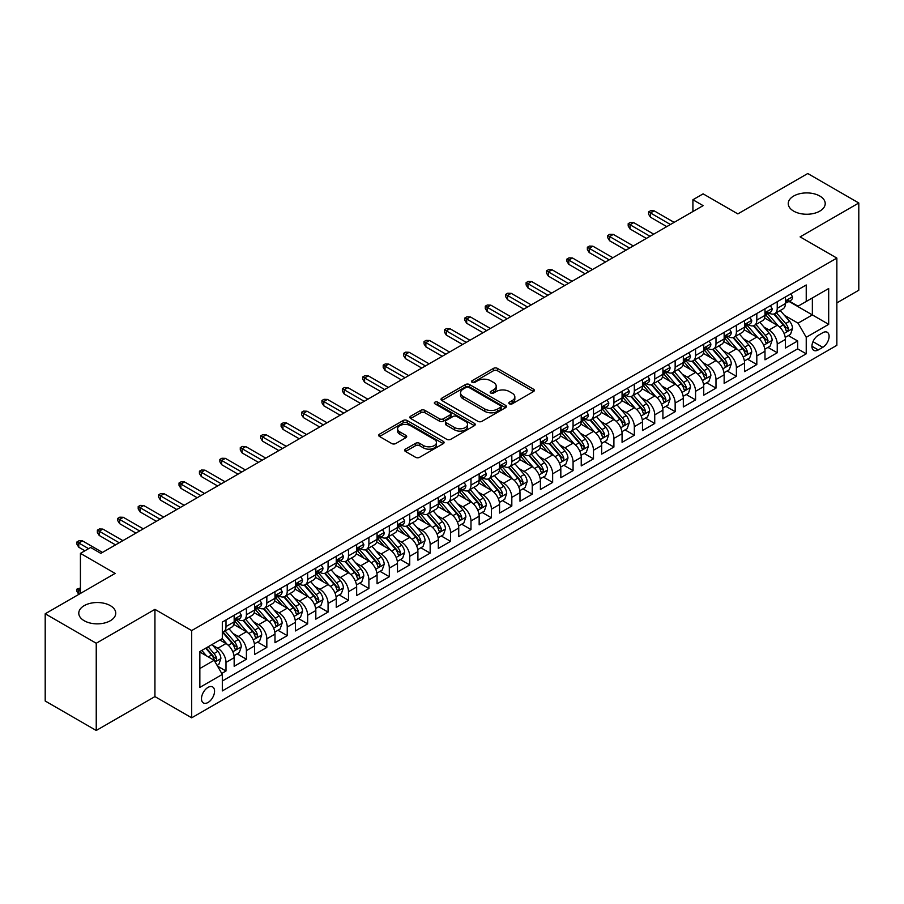<?xml version="1.0" encoding="UTF-8"?>
<svg xmlns="http://www.w3.org/2000/svg" width="904" height="904" viewBox="0 0 904 904"><rect width="100%" height="100%" fill="white"/><g stroke="black" fill="none" stroke-linecap="round" stroke-linejoin="round"><path stroke-width="1.36" d="M509.427 403.828A1.989 1.141 0 0 0 512.229 403.828L533.529 391.534A2.836 1.638 0 0 0 534.354 390.37A2.836 1.638 0 0 0 533.529 389.217L497.449 368.391A2.836 1.638 0 0 0 493.448 368.391L472.148 380.686A1.989 1.141 0 0 0 471.572 381.488A1.989 1.141 0 0 0 472.148 382.302A1.989 1.141 0 0 0 474.962 382.302L477.719 380.708A9.074 5.232 0 0 1 490.544 380.708L493.55 382.448A9.074 5.232 0 0 1 496.206 386.155A9.074 5.232 0 0 1 493.55 389.85L490.793 391.443A1.989 1.141 0 0 0 490.205 392.257A1.989 1.141 0 0 0 490.793 393.059A1.989 1.141 0 0 0 493.595 393.059L496.352 391.477A9.074 5.232 0 0 1 509.178 391.477L512.184 393.206A9.074 5.232 0 0 1 514.839 396.912A9.074 5.232 0 0 1 512.184 400.608L509.427 402.201A1.989 1.141 0 0 0 508.85 403.014A1.989 1.141 0 0 0 509.427 403.828L509.427 402.201M110.333 605.646A18.476 10.667 0 0 0 90.185 603.341A18.476 10.667 0 0 0 78.784 613.194A18.476 10.667 0 0 0 84.196 620.732A18.476 10.667 0 0 0 104.333 623.048A18.476 10.667 0 0 0 115.746 613.194A18.476 10.667 0 0 0 110.333 605.646M819.804 196.032A18.476 10.667 0 0 0 799.667 193.727A18.476 10.667 0 0 0 788.254 203.581A18.476 10.667 0 0 0 793.667 211.129A18.476 10.667 0 0 0 813.815 213.434A18.476 10.667 0 0 0 825.216 203.581A18.476 10.667 0 0 0 819.804 196.032M208.022 702.487A9.243 5.334 120 0 0 214.056 694.34A9.243 5.334 120 0 0 212.643 686.938A9.243 5.334 120 0 0 208.022 687.39A9.243 5.334 120 0 0 201.987 695.538A9.243 5.334 120 0 0 203.4 702.939A9.243 5.334 120 0 0 208.022 702.487M405.467 449.152A2.836 1.638 0 0 0 404.642 450.305A2.836 1.638 0 0 0 405.467 451.458L415.591 457.311A2.836 1.638 0 0 0 419.603 457.311L443.242 443.649A2.836 1.638 0 0 0 444.079 442.497A2.836 1.638 0 0 0 443.242 441.344L407.173 420.518A2.836 1.638 0 0 0 403.161 420.518L379.522 434.169A2.836 1.638 0 0 0 378.686 435.321A2.836 1.638 0 0 0 379.522 436.485L391.737 443.536A2.836 1.638 0 0 0 395.749 443.536L405.873 437.694A2.836 1.638 0 0 0 406.698 436.542A2.836 1.638 0 0 0 405.873 435.378L399.805 431.886A7.582 4.373 0 0 1 397.59 428.79A7.582 4.373 0 0 1 402.269 424.744A7.582 4.373 0 0 1 410.529 425.694L434.282 439.4A7.582 4.373 0 0 1 436.496 442.497A7.582 4.373 0 0 1 431.818 446.542A7.582 4.373 0 0 1 423.558 445.593L419.603 443.31A2.836 1.638 0 0 0 415.591 443.31L405.467 449.152L405.467 451.458M836.855 302.885L858.8 290.218L858.8 202.993L807.758 173.523L737.833 213.898L703.12 193.851L692.916 199.75L703.12 205.637L100.83 553.372L90.626 547.474L80.422 553.372L80.422 593.453M96.242 643.252L96.242 730.477L154.934 696.588L154.934 609.364L96.242 643.252L45.2 613.782L115.124 573.407L80.422 553.372M154.934 609.364L191.693 630.574L836.855 258.092L836.855 345.328L191.693 717.81L191.693 630.574M858.8 202.993L800.108 236.882L836.855 258.092M477.911 421.32A2.836 1.638 0 0 0 481.922 421.32L505.573 407.67A2.836 1.638 0 0 0 506.398 406.517A2.836 1.638 0 0 0 505.573 405.354L469.492 384.528A2.836 1.638 0 0 0 465.492 384.528L441.841 398.178A2.836 1.638 0 0 0 441.016 399.342A2.836 1.638 0 0 0 441.841 400.495L477.911 421.32M435.717 404.257A1.989 1.141 0 0 1 437.739 404.529L437.739 402.178L474.408 423.343A2.836 1.638 0 0 1 475.233 424.507A2.836 1.638 0 0 1 474.408 425.66L450.757 439.31A2.836 1.638 0 0 1 446.757 439.31L410.676 418.484L420.801 412.687L420.801 410.337L410.676 416.179A2.836 1.638 0 0 0 409.851 417.332A2.836 1.638 0 0 0 410.676 418.484L410.676 416.179M420.801 412.687A2.836 1.638 0 0 1 424.812 412.687L424.812 410.337A2.836 1.638 0 0 0 420.801 410.337M424.812 410.337L439.434 418.778A2.836 1.638 0 0 0 443.446 418.778L450.158 414.902A2.836 1.638 0 0 0 450.994 413.749A2.836 1.638 0 0 0 450.158 412.586L434.926 403.794A1.989 1.141 0 0 1 434.349 402.981A1.989 1.141 0 0 1 435.57 401.93A1.989 1.141 0 0 1 437.739 402.178M96.242 730.477L45.2 701.007L45.2 613.782M221.751 673.457L225.989 671.005L217.514 666.124M212.7 645.298L217.819 648.258A11.549 6.667 60 0 1 225.989 662.406L234.159 657.694L234.159 666.293L246.408 659.219L237.119 653.863M233.108 633.512L238.238 636.472A11.549 6.667 60 0 1 246.408 650.62L254.566 645.908L254.566 654.507L266.827 647.433L257.527 642.077M253.527 621.726L258.657 624.687A11.549 6.667 60 0 1 266.827 638.834L274.985 634.111L274.985 642.721L287.235 635.648L277.946 630.28M273.946 609.94L279.076 612.901A11.549 6.667 60 0 1 287.235 627.048L295.405 622.325L295.405 630.935L307.654 623.862L298.365 618.494M294.365 598.154L299.484 601.115A11.549 6.667 60 0 1 307.654 615.251L315.824 610.539L315.824 619.15L328.073 612.076L318.784 606.708M314.784 586.368L319.903 589.329A11.549 6.667 60 0 1 328.073 603.465L336.243 598.753L336.243 607.364L348.492 600.29L339.203 594.922M335.192 574.571L340.322 577.532A11.549 6.667 60 0 1 348.492 591.679L356.651 586.967L356.651 595.566L368.9 588.504L359.611 583.136M355.611 562.785L360.741 565.746A11.549 6.667 60 0 1 368.9 579.893L377.07 575.181L377.07 583.781L389.319 576.707L380.03 571.351M376.03 550.999L381.149 553.96A11.549 6.667 60 0 1 389.319 568.107L397.489 563.395L397.489 571.995L409.738 564.921L400.449 559.565M396.449 539.213L401.568 542.174A11.549 6.667 60 0 1 409.738 556.322L417.908 551.598L417.908 560.209L430.157 553.135L420.868 547.767M416.857 527.427L421.987 530.388A11.549 6.667 60 0 1 430.157 544.536L438.316 539.812L438.316 548.423L450.576 541.349L441.276 535.982M437.276 515.642L442.406 518.602A11.549 6.667 60 0 1 450.576 532.738L458.735 528.026L458.735 536.637L470.984 529.563L461.695 524.196M457.695 503.856L462.825 506.816A11.549 6.667 60 0 1 470.984 520.953L479.154 516.24L479.154 524.851L491.403 517.777L482.114 512.41M478.114 492.07L483.233 495.019A11.549 6.667 60 0 1 491.403 509.167L499.573 504.455L499.573 513.054L511.822 505.991L502.534 500.624M498.533 480.273L503.652 483.233A11.549 6.667 60 0 1 511.822 497.381L519.992 492.669L519.992 501.268L532.241 494.194L522.953 488.838M518.941 468.487L524.071 471.447A11.549 6.667 60 0 1 532.241 485.595L540.4 480.883L540.4 489.482L552.649 482.408L543.361 477.052M539.36 456.701L544.49 459.661A11.549 6.667 60 0 1 552.649 473.809L560.819 469.097L560.819 477.696L573.068 470.622L563.78 465.266M559.779 444.915L564.898 447.875A11.549 6.667 60 0 1 573.068 462.023L581.238 457.3L581.238 465.91L593.487 458.836L584.199 453.469M580.198 433.129L585.317 436.09A11.549 6.667 60 0 1 593.487 450.237L601.657 445.514L601.657 454.124L613.906 447.051L604.618 441.683M600.606 421.343L605.736 424.304A11.549 6.667 60 0 1 613.906 438.44L622.065 433.728L622.065 442.338L634.325 435.265L625.026 429.897M621.025 409.557L626.156 412.518A11.549 6.667 60 0 1 634.325 426.654L642.484 421.942L642.484 430.553L654.733 423.479L645.445 418.111M641.444 397.76L646.575 400.721A11.549 6.667 60 0 1 654.733 414.868L662.903 410.156L662.903 418.755L675.152 411.693L665.864 406.325M661.864 385.974L666.982 388.935A11.549 6.667 60 0 1 675.152 403.082L683.322 398.37L683.322 406.969L695.571 399.896L686.283 394.539M682.271 374.188L687.402 377.149A11.549 6.667 60 0 1 695.571 391.296L703.741 386.584L703.741 395.184L715.991 388.11L706.702 382.754M702.69 362.402L707.821 365.363A11.549 6.667 60 0 1 715.991 379.51L724.149 374.798L724.149 383.398L736.398 376.324L727.11 370.956M723.11 350.616L728.24 353.577A11.549 6.667 60 0 1 736.398 367.725L744.568 363.001L744.568 371.612L756.817 364.538L747.529 359.171M743.529 338.83L748.648 341.791A11.549 6.667 60 0 1 756.817 355.927L764.987 351.215L764.987 359.826L777.237 352.752L777.237 344.142A11.549 6.667 -120 0 0 769.067 330.005L763.948 327.045M767.948 347.385L777.237 352.752M234.159 657.694A11.549 6.667 -120 0 0 225.989 643.546L219.864 640.009M254.566 645.908A11.549 6.667 -120 0 0 246.408 631.76L233.774 624.472M274.985 634.111A11.549 6.667 -120 0 0 266.827 619.974L254.193 612.686M295.405 622.325A11.549 6.667 -120 0 0 287.235 608.189L274.613 600.889M315.824 610.539A11.549 6.667 -120 0 0 307.654 596.391L295.032 589.103M336.243 598.753A11.549 6.667 -120 0 0 328.073 584.606L315.451 577.317M356.651 586.967A11.549 6.667 -120 0 0 348.492 572.82L335.859 565.531M377.07 575.181A11.549 6.667 -120 0 0 368.9 561.034L356.278 553.745M397.489 563.395A11.549 6.667 -120 0 0 389.319 549.248L376.697 541.959M417.908 551.598A11.549 6.667 -120 0 0 409.738 537.462L397.116 530.173M438.316 539.812A11.549 6.667 -120 0 0 430.157 525.676L417.524 518.376M458.735 528.026A11.549 6.667 -120 0 0 450.576 513.879L437.943 506.59M479.154 516.24A11.549 6.667 -120 0 0 470.984 502.093L458.362 494.804M499.573 504.455A11.549 6.667 -120 0 0 491.403 490.307L478.781 483.018M519.992 492.669A11.549 6.667 -120 0 0 511.822 478.521L499.189 471.233M540.4 480.883A11.549 6.667 -120 0 0 532.241 466.735L519.608 459.447M560.819 469.097A11.549 6.667 -120 0 0 552.649 454.949L540.027 447.661M581.238 457.3A11.549 6.667 -120 0 0 573.068 443.163L560.446 435.875M601.657 445.514A11.549 6.667 -120 0 0 593.487 431.377L580.865 424.078M622.065 433.728A11.549 6.667 -120 0 0 613.906 419.58L601.273 412.292M642.484 421.942A11.549 6.667 -120 0 0 634.325 407.794L621.692 400.506M662.903 410.156A11.549 6.667 -120 0 0 654.733 396.008L642.111 388.72M683.322 398.37A11.549 6.667 -120 0 0 675.152 384.223L662.53 376.934M703.741 386.584A11.549 6.667 -120 0 0 695.571 372.437L682.938 365.148M724.149 374.798A11.549 6.667 -120 0 0 715.991 360.651L703.357 353.362M744.568 363.001A11.549 6.667 -120 0 0 736.398 348.865L723.776 341.576M764.987 351.215A11.549 6.667 -120 0 0 756.817 337.068L744.195 329.779M822.764 332.717L818.278 335.305A8.95 5.164 120 0 0 812.425 343.192A8.95 5.164 120 0 0 813.803 350.368A8.95 5.164 120 0 0 818.278 349.927L822.764 347.328A8.95 5.164 120 0 0 828.618 339.441A8.95 5.164 120 0 0 827.239 332.265A8.95 5.164 120 0 0 822.764 332.717M199.852 668.531L214.146 660.282L222.316 674.429L222.316 690.927L806.232 353.814L806.232 337.305L798.062 323.169L784.356 315.259M222.316 674.429L199.852 687.39L199.852 651.558L222.316 638.597L222.316 622.088L806.232 284.975L806.232 301.473L828.685 288.512L828.685 324.344L806.232 337.305M238.136 619.432L238.238 619.5A11.549 6.667 60 0 0 244.012 620.076L252.182 615.353A11.549 6.667 -120 0 0 254.566 610.064L254.566 603.465M258.544 607.646L258.657 607.714A11.549 6.667 60 0 0 264.431 608.279L272.601 603.567A11.549 6.667 -120 0 0 274.985 598.279L274.985 591.679M278.963 595.86L279.076 595.928A11.549 6.667 60 0 0 284.85 596.493L293.009 591.781A11.549 6.667 -120 0 0 295.405 586.493L295.405 579.893M299.382 584.074L299.484 584.142A11.549 6.667 60 0 0 305.258 584.707L313.428 579.995A11.549 6.667 -120 0 0 315.824 574.707L315.824 568.107M319.801 572.288L319.903 572.345A11.549 6.667 60 0 0 325.677 572.921L333.847 568.209A11.549 6.667 -120 0 0 336.243 562.921L336.243 556.322M340.209 560.503L340.322 560.559A11.549 6.667 60 0 0 346.096 561.135L354.266 556.423A11.549 6.667 -120 0 0 356.651 551.135L356.651 544.536M360.628 548.717L360.741 548.773A11.549 6.667 60 0 0 366.515 549.349L374.674 544.626A11.549 6.667 -120 0 0 377.07 539.349L377.07 532.738M381.047 536.931L381.149 536.987A11.549 6.667 60 0 0 386.935 537.564L395.093 532.84A11.549 6.667 -120 0 0 397.489 527.552L397.489 520.953M401.466 525.134L401.568 525.201A11.549 6.667 60 0 0 407.342 525.766L415.512 521.054A11.549 6.667 -120 0 0 417.908 515.766L417.908 509.167M421.885 513.348L421.987 513.415A11.549 6.667 60 0 0 427.761 513.981L435.931 509.268A11.549 6.667 -120 0 0 438.316 503.98L438.316 497.381M442.293 501.562L442.406 501.63A11.549 6.667 60 0 0 448.181 502.195L456.351 497.482A11.549 6.667 -120 0 0 458.735 492.194L458.735 485.595M462.712 489.776L462.825 489.832A11.549 6.667 60 0 0 468.6 490.409L476.758 485.697A11.549 6.667 -120 0 0 479.154 480.408L479.154 473.809M483.131 477.99L483.233 478.046A11.549 6.667 60 0 0 489.007 478.623L497.177 473.911A11.549 6.667 -120 0 0 499.573 468.622L499.573 462.023M503.551 466.204L503.652 466.261A11.549 6.667 60 0 0 509.427 466.837L517.596 462.125A11.549 6.667 -120 0 0 519.992 456.836L519.992 450.226M523.958 454.418L524.071 454.475A11.549 6.667 60 0 0 529.846 455.051L538.016 450.328A11.549 6.667 -120 0 0 540.4 445.05L540.4 438.44M544.377 442.621L544.49 442.689A11.549 6.667 60 0 0 550.265 443.265L558.423 438.542A11.549 6.667 -120 0 0 560.819 433.253L560.819 426.654M564.797 430.835L564.898 430.903A11.549 6.667 60 0 0 570.673 431.468L578.842 426.756A11.549 6.667 -120 0 0 581.238 421.467L581.238 414.868M585.216 419.049L585.317 419.117A11.549 6.667 60 0 0 591.092 419.682L599.262 414.97A11.549 6.667 -120 0 0 601.657 409.681L601.657 403.082M605.635 407.263L605.736 407.331A11.549 6.667 60 0 0 611.511 407.896L619.681 403.184A11.549 6.667 -120 0 0 622.065 397.896L622.065 391.296M626.043 395.477L626.156 395.534A11.549 6.667 60 0 0 631.93 396.11L640.1 391.398A11.549 6.667 -120 0 0 642.484 386.11L642.484 379.51M646.462 383.691L646.575 383.748A11.549 6.667 60 0 0 652.349 384.324L660.508 379.612A11.549 6.667 -120 0 0 662.903 374.324L662.903 367.725M666.881 371.906L666.982 371.962A11.549 6.667 60 0 0 672.757 372.538L680.927 367.815A11.549 6.667 -120 0 0 683.322 362.538L683.322 355.927M687.3 360.12L687.402 360.176A11.549 6.667 60 0 0 693.176 360.752L701.346 356.029A11.549 6.667 -120 0 0 703.741 350.741L703.741 344.142M707.708 348.322L707.821 348.39A11.549 6.667 60 0 0 713.595 348.955L721.765 344.243A11.549 6.667 -120 0 0 724.149 338.955L724.149 332.356M728.127 336.537L728.24 336.604A11.549 6.667 60 0 0 734.014 337.169L742.173 332.457A11.549 6.667 -120 0 0 744.568 327.169L744.568 320.57M748.546 324.751L748.648 324.818A11.549 6.667 60 0 0 754.422 325.383L762.592 320.671A11.549 6.667 -120 0 0 764.987 315.383L764.987 308.784M222.316 681.028L797.656 348.865L797.656 340.966L785.406 348.04L785.406 339.429A11.549 6.667 -120 0 0 777.237 325.282L764.614 317.993M768.965 312.965L769.067 313.021A11.549 6.667 -120 0 0 774.841 313.598A11.549 6.667 -120 0 0 777.237 308.309L777.237 301.71M774.841 313.598L783.011 308.885A11.549 6.667 -120 0 0 785.406 303.597L785.406 296.998M225.989 619.974L225.989 626.574A11.549 6.667 60 0 1 223.593 631.862A11.549 6.667 60 0 1 222.316 632.325M223.593 631.862L231.763 627.139A11.549 6.667 -120 0 0 234.159 621.862L234.159 615.251M246.408 608.177L246.408 614.788A11.549 6.667 60 0 1 244.012 620.076M266.827 596.391L266.827 603.002A11.549 6.667 60 0 1 264.431 608.279M287.235 584.606L287.235 591.205A11.549 6.667 60 0 1 284.85 596.493M307.654 572.82L307.654 579.419A11.549 6.667 60 0 1 305.258 584.707M328.073 561.034L328.073 567.633A11.549 6.667 60 0 1 325.677 572.921M348.492 549.248L348.492 555.847A11.549 6.667 60 0 1 346.096 561.135M368.9 537.462L368.9 544.061A11.549 6.667 60 0 1 366.515 549.349M389.319 525.676L389.319 532.275A11.549 6.667 60 0 1 386.935 537.564M409.738 513.879L409.738 520.489A11.549 6.667 60 0 1 407.342 525.766M430.157 502.093L430.157 508.692A11.549 6.667 60 0 1 427.761 513.981M450.576 490.307L450.576 496.906A11.549 6.667 60 0 1 448.181 502.195M470.984 478.521L470.984 485.12A11.549 6.667 60 0 1 468.6 490.409M491.403 466.735L491.403 473.334A11.549 6.667 60 0 1 489.007 478.623M511.822 454.949L511.822 461.548A11.549 6.667 60 0 1 509.427 466.837M532.241 443.163L532.241 449.763A11.549 6.667 60 0 1 529.846 455.051M552.649 431.366L552.649 437.977A11.549 6.667 60 0 1 550.265 443.265M573.068 419.58L573.068 426.191A11.549 6.667 60 0 1 570.673 431.468M593.487 407.794L593.487 414.394A11.549 6.667 60 0 1 591.092 419.682M613.906 396.008L613.906 402.608A11.549 6.667 60 0 1 611.511 407.896M634.325 384.223L634.325 390.822A11.549 6.667 60 0 1 631.93 396.11M654.733 372.437L654.733 379.036A11.549 6.667 60 0 1 652.349 384.324M675.152 360.651L675.152 367.25A11.549 6.667 60 0 1 672.757 372.538M695.571 348.865L695.571 355.464A11.549 6.667 60 0 1 693.176 360.752M715.991 337.068L715.991 343.678A11.549 6.667 60 0 1 713.595 348.955M736.398 325.282L736.398 331.881A11.549 6.667 60 0 1 734.014 337.169M756.817 313.496L756.817 320.095A11.549 6.667 60 0 1 754.422 325.383M756.817 355.927L756.817 364.538M736.398 367.725L736.398 376.324M715.991 379.51L715.991 388.11M695.571 391.296L695.571 399.896M675.152 403.082L675.152 411.693M654.733 414.868L654.733 423.479M634.325 426.654L634.325 435.265M613.906 438.44L613.906 447.051M593.487 450.237L593.487 458.836M573.068 462.023L573.068 470.622M552.649 473.809L552.649 482.408M532.241 485.595L532.241 494.194M511.822 497.381L511.822 505.991M491.403 509.167L491.403 517.777M470.984 520.953L470.984 529.563M450.576 532.738L450.576 541.349M430.157 544.536L430.157 553.135M409.738 556.322L409.738 564.921M389.319 568.107L389.319 576.707M368.9 579.893L368.9 588.504M348.492 591.679L348.492 600.29M328.073 603.465L328.073 612.076M307.654 615.251L307.654 623.862M287.235 627.048L287.235 635.648M266.827 638.834L266.827 647.433M246.408 650.62L246.408 659.219M225.989 662.406L225.989 671.005M214.146 660.282L199.852 652.033M798.062 323.169L812.357 314.908L812.357 297.936L828.685 288.512M788.966 301.416L828.685 324.344M789.384 301.179L798.062 306.185L806.232 301.473M154.934 696.588L191.693 717.81M692.916 199.75L692.916 211.536M788.367 335.599L797.656 340.966M797.656 348.865L806.232 353.814M510.218 404.099L512.184 402.969A9.074 5.232 0 0 0 514.839 399.263L514.839 396.912M496.206 386.155L496.206 388.505A9.074 5.232 0 0 1 493.55 392.212L491.584 393.342M533.484 391.556L497.449 370.742A2.836 1.638 0 0 0 493.448 370.742L472.95 382.584M505.528 407.693L469.492 386.889A2.836 1.638 0 0 0 465.492 386.889L441.875 400.517M500.556 407.32A1.989 1.141 0 0 0 501.144 406.517A1.989 1.141 0 0 0 500.556 405.704L468.893 387.421A1.989 1.141 0 0 0 466.091 387.421L463.187 389.104A9.074 5.232 0 0 0 460.531 392.799A9.074 5.232 0 0 0 463.187 396.506L484.826 409.003A9.074 5.232 0 0 0 497.652 409.003L500.556 407.32L500.556 409.681A1.989 1.141 0 0 0 501.144 408.868L501.144 406.517M460.531 392.799L460.531 395.161A9.074 5.232 0 0 0 463.187 398.867L463.187 396.506M500.556 409.681L497.652 411.354A9.074 5.232 0 0 1 484.826 411.354L463.187 398.867M424.812 412.687L439.434 421.14A2.836 1.638 0 0 0 443.446 421.14L450.158 417.264A2.836 1.638 0 0 0 450.994 416.1L450.994 413.749M437.739 404.529L474.374 425.682M454.622 427.547A7.582 4.373 0 0 0 462.882 428.496A7.582 4.373 0 0 0 467.56 424.451A7.582 4.373 0 0 0 465.334 421.354L456.972 416.518A2.836 1.638 0 0 0 452.96 416.518L446.248 420.394A2.836 1.638 0 0 0 445.423 421.558A2.836 1.638 0 0 0 446.248 422.71L454.622 427.547L454.622 429.897A7.582 4.373 0 0 0 462.882 430.846A7.582 4.373 0 0 0 467.56 426.801L467.56 424.451M445.423 421.558L445.423 423.908A2.836 1.638 0 0 0 446.248 425.072L446.248 422.71M454.622 429.897L446.248 425.072M436.496 442.497L436.496 444.858A7.582 4.373 0 0 1 431.818 448.892A7.582 4.373 0 0 1 423.558 447.943L419.603 445.661A2.836 1.638 0 0 0 415.591 445.661L405.512 451.48M397.59 428.79L397.59 431.14A7.582 4.373 0 0 0 399.805 434.236L399.805 431.886M405.828 437.717L399.805 434.236M443.209 443.672L407.173 422.869A2.836 1.638 0 0 0 403.161 422.869L379.556 436.496M785.226 337.407L790.503 334.367L792.548 328.468A7.65 4.418 -120 0 0 789.565 321.282L780.242 310.479M778.367 326.028L767.711 313.688M772.298 322.434L766.117 315.27A18.34 10.588 -120 0 0 765.552 314.637M773.801 314.016L783.237 324.943A7.65 4.418 60 0 1 785.971 330.209C787.113 331.745 787.938 331.271 788.412 328.796A7.65 4.418 -120 0 0 785.689 323.519L776.355 312.727M774.355 313.835L784.491 325.576A3.898 2.249 60 0 1 785.474 327.101L788.412 328.796M785.971 330.209L786.525 331.113M790.808 293.868L792.548 296.874A7.65 4.418 60 0 1 790.966 300.264L787.079 302.501A7.65 4.418 -120 0 0 788.412 300.738L788.254 300.06M785.655 302.863L785.689 302.863A7.65 4.418 -120 0 0 787.079 302.501M787.429 300.173L788.412 300.738C787.938 299.586 787.124 300.06 785.971 302.151A7.65 4.418 60 0 1 785.406 303.247M670.452 224.508L650.451 212.948L650.451 217.197L648.609 214.248L648.609 211.886L650.451 212.948L654.123 210.824L674.135 222.384M650.451 217.197L666.779 226.621M648.609 211.886L650.654 210.711L654.123 210.824M764.818 349.193L770.095 346.153L772.129 340.254A7.65 4.418 -120 0 0 769.146 333.067L759.823 322.276M757.959 337.825L747.292 325.474M751.891 334.22L745.698 327.056A18.34 10.588 -120 0 0 745.133 326.423M753.382 325.802L762.818 336.729A7.65 4.418 60 0 1 765.552 341.994C766.705 343.531 767.519 343.068 768.004 340.582A7.65 4.418 -120 0 0 765.27 335.316L755.947 324.513M753.947 325.621L764.083 337.361A3.898 2.249 60 0 1 765.066 338.887L768.004 340.582M765.552 341.994L766.106 342.898M744.399 360.978L749.676 357.939L751.71 352.04A7.65 4.418 -120 0 0 748.738 344.853L739.404 334.062M737.54 349.611L726.872 337.26M731.472 346.017L725.279 338.853A18.34 10.588 -120 0 0 724.714 338.209M732.974 337.587L742.41 348.515A7.65 4.418 60 0 1 745.133 353.78C746.286 355.317 747.099 354.854 747.585 352.368A7.65 4.418 -120 0 0 744.851 347.102L735.528 336.299M733.528 337.407L743.664 349.147A3.898 2.249 60 0 1 744.647 350.673L747.585 352.368M745.133 353.78L745.687 354.696M723.98 372.776L729.257 369.725L731.302 363.826A7.65 4.418 -120 0 0 728.319 356.651L718.985 345.848M717.121 361.397L706.465 349.046M711.052 357.803L704.871 350.639A18.34 10.588 -120 0 0 704.295 349.995M712.555 349.373L721.991 360.3A7.65 4.418 60 0 1 724.714 365.566C725.867 367.114 726.68 366.64 727.166 364.154A7.65 4.418 -120 0 0 724.443 358.888L715.109 348.085M713.109 349.193L723.245 360.933A3.898 2.249 60 0 1 724.228 362.459L727.166 364.154M724.714 365.566L725.279 366.482M703.561 384.562L708.838 381.511L710.883 375.612A7.65 4.418 -120 0 0 707.9 368.436L698.577 357.634M696.701 373.182L686.046 360.843M690.633 369.589L684.452 362.425A18.34 10.588 -120 0 0 683.876 361.781M692.136 361.159L701.572 372.086A7.65 4.418 60 0 1 704.295 377.363C705.448 378.9 706.273 378.426 706.747 375.94A7.65 4.418 -120 0 0 704.024 370.674L694.69 359.871M692.69 360.99L702.826 372.719A3.898 2.249 60 0 1 703.809 374.245L706.747 375.94M704.295 377.363L704.86 378.267M770.4 305.654L772.129 308.659A7.65 4.418 60 0 1 770.547 312.049L766.671 314.287A7.65 4.418 -120 0 0 768.004 312.524L767.835 311.846M765.236 314.648L765.27 314.648A7.65 4.418 -120 0 0 766.671 314.287M767.01 311.959L768.004 312.524C767.519 311.371 766.705 311.846 765.552 313.937A7.65 4.418 60 0 1 764.987 315.033M650.044 236.294L630.031 224.734L630.031 228.983L628.19 226.034L628.19 223.672L630.031 224.734L633.704 222.621L653.716 234.17M630.031 228.983L646.36 238.407M628.19 223.672L630.235 222.497L633.704 222.621M749.981 317.451L751.71 320.457A7.65 4.418 60 0 1 750.128 323.835L746.252 326.073A7.65 4.418 -120 0 0 747.585 324.31L747.427 323.632M744.828 326.434L744.851 326.434A7.65 4.418 -120 0 0 746.252 326.073M746.591 323.745L747.585 324.31C747.099 323.157 746.286 323.632 745.133 325.734A7.65 4.418 60 0 1 744.568 326.819M629.625 248.08L609.612 236.532L609.612 240.769L607.782 237.82L607.782 235.469L609.612 236.532L613.296 234.407L633.297 245.956M609.612 240.769L625.952 250.205M607.782 235.469L609.816 234.283L613.296 234.407M729.562 329.237L731.302 332.243A7.65 4.418 60 0 1 729.709 335.621L725.833 337.859A7.65 4.418 -120 0 0 727.166 336.107L727.008 335.418M724.409 338.22L724.443 338.22A7.65 4.418 -120 0 0 725.833 337.859M726.183 335.531L727.166 336.107C726.68 334.955 725.867 335.418 724.714 337.52A7.65 4.418 60 0 1 724.149 338.604M609.206 259.866L589.205 248.317L589.205 252.555L587.363 249.606L587.363 247.255L589.205 248.317L592.877 246.193L612.878 257.742M589.205 252.555L605.533 261.99M587.363 247.255L589.408 246.069L592.877 246.193M709.143 341.023L710.883 344.028A7.65 4.418 60 0 1 709.301 347.407L705.414 349.656A7.65 4.418 -120 0 0 706.747 347.893L706.589 347.215M703.99 350.006L704.024 350.006A7.65 4.418 -120 0 0 705.414 349.656M705.764 347.317L706.747 347.893C706.273 346.74 705.448 347.204 704.295 349.306A7.65 4.418 60 0 1 703.741 350.39M588.786 271.652L568.785 260.103L568.785 264.341L566.944 261.403L566.944 259.041L568.785 260.103L572.458 257.979L592.47 269.528M568.785 264.341L585.114 273.776M566.944 259.041L568.989 257.866L572.458 257.979M683.153 396.347L688.419 393.296L690.464 387.409A7.65 4.418 -120 0 0 687.481 380.222L678.158 369.42M676.282 384.968L665.626 372.629M670.226 381.375L664.033 374.211A18.34 10.588 -120 0 0 663.468 373.578M671.717 372.945L681.153 383.872A7.65 4.418 60 0 1 683.887 389.149C685.029 390.686 685.853 390.212 686.339 387.726A7.65 4.418 -120 0 0 683.605 382.46L674.282 371.657M672.271 372.776L682.418 384.505A3.898 2.249 60 0 1 683.401 386.031L686.339 387.726M683.887 389.149L684.441 390.053M688.735 352.809L690.464 355.814A7.65 4.418 60 0 1 688.882 359.204L685.006 361.442A7.65 4.418 -120 0 0 686.339 359.679L686.17 359.001M683.571 361.792L683.605 361.792A7.65 4.418 -120 0 0 685.006 361.442M685.345 359.103L686.339 359.679C685.853 358.526 685.04 359.001 683.887 361.091A7.65 4.418 60 0 1 683.322 362.176M568.379 283.438L548.366 271.889L548.366 276.127L546.524 273.189L546.524 270.827L548.366 271.889L552.039 269.765L572.051 281.313M548.366 276.127L564.695 285.562M546.524 270.827L548.57 269.652L552.039 269.765M662.734 408.133L668.011 405.082L670.045 399.195A7.65 4.418 -120 0 0 667.073 392.008L657.739 381.205M655.875 396.754L645.207 384.415M649.806 393.161L643.614 385.997A18.34 10.588 -120 0 0 643.049 385.364M651.309 384.742L660.745 395.658A7.65 4.418 60 0 1 663.468 400.935C664.621 402.472 665.434 401.997 665.92 399.523A7.65 4.418 -120 0 0 663.186 394.246L653.863 383.443M651.863 384.562L661.999 396.302A3.898 2.249 60 0 1 662.982 397.828L665.92 399.523M663.468 400.935L664.022 401.839M668.316 364.594L670.045 367.6A7.65 4.418 60 0 1 668.463 370.99L664.587 373.228A7.65 4.418 -120 0 0 665.92 371.465L665.751 370.787M663.163 373.589L663.186 373.589A7.65 4.418 -120 0 0 664.587 373.228M664.926 370.889L665.92 371.465C665.434 370.312 664.621 370.787 663.468 372.877A7.65 4.418 60 0 1 662.903 373.962M547.96 295.224L527.947 283.675L527.947 287.924L526.117 284.975L526.117 282.613L527.947 283.675L531.62 281.551L551.632 293.111M527.947 287.924L544.287 297.348M526.117 282.613L528.151 281.438L531.62 281.551M642.315 419.919L647.592 416.868L649.637 410.981A7.65 4.418 -120 0 0 646.654 403.794L637.32 392.991M635.455 408.54L624.788 396.201M629.387 404.947L623.195 397.783A18.34 10.588 -120 0 0 622.63 397.15M630.89 396.528L640.326 407.444A7.65 4.418 60 0 1 643.049 412.721C644.202 414.258 645.015 413.783 645.501 411.309A7.65 4.418 -120 0 0 642.778 406.032L633.444 395.24M631.444 396.347L641.58 408.088A3.898 2.249 60 0 1 642.563 409.614L645.501 411.309M643.049 412.721L643.603 413.625M647.897 376.38L649.637 379.386A7.65 4.418 60 0 1 648.044 382.776L644.168 385.014A7.65 4.418 -120 0 0 645.501 383.251L645.343 382.573M642.744 385.375L642.778 385.375A7.65 4.418 -120 0 0 644.168 385.014M644.518 382.686L645.501 383.251C645.015 382.098 644.202 382.573 643.049 384.663A7.65 4.418 60 0 1 642.484 385.759M527.54 307.01L507.528 295.461L507.528 299.71L505.698 296.761L505.698 294.399L507.528 295.461L511.212 293.337L531.213 304.897M507.528 299.71L523.868 309.134M505.698 294.399L507.732 293.224L511.212 293.337M621.895 431.705L627.173 428.666L629.218 422.767A7.65 4.418 -120 0 0 626.235 415.58L616.912 404.777M615.036 420.326L604.38 407.986M608.968 416.733L602.787 409.568A18.34 10.588 -120 0 0 602.211 408.936M610.471 408.314L619.907 419.241A7.65 4.418 60 0 1 622.63 424.507C623.783 426.044 624.596 425.569 625.082 423.095A7.65 4.418 -120 0 0 622.359 417.817L613.025 407.026M611.025 408.133L621.161 419.874A3.898 2.249 60 0 1 622.144 421.4L625.082 423.095M622.63 424.507L623.195 425.411M627.478 388.166L629.218 391.172A7.65 4.418 60 0 1 627.636 394.562L623.749 396.799A7.65 4.418 -120 0 0 625.082 395.037L624.924 394.359M622.325 397.161L622.359 397.161A7.65 4.418 -120 0 0 623.749 396.799M624.099 394.472L625.082 395.037C624.607 393.884 623.783 394.359 622.63 396.449A7.65 4.418 60 0 1 622.065 397.545M507.121 318.807L487.12 307.247L487.12 311.496L485.278 308.546L485.278 306.185L487.12 307.247L490.793 305.134L510.794 316.682M487.12 311.496L503.449 320.92M485.278 306.185L487.324 305.01L490.793 305.134M601.476 443.491L606.754 440.451L608.799 434.553A7.65 4.418 -120 0 0 605.816 427.366L596.493 416.574M594.617 432.123L583.961 419.772M588.549 428.53L582.368 421.366A18.34 10.588 -120 0 0 581.803 420.722M590.052 420.1L599.488 431.027A7.65 4.418 60 0 1 602.222 436.293C603.364 437.83 604.188 437.366 604.663 434.88A7.65 4.418 -120 0 0 601.94 429.615L592.606 418.812M590.606 419.919L600.753 431.66A3.898 2.249 60 0 1 601.725 433.185L604.663 434.88M602.222 436.293L602.776 437.197M607.059 399.963L608.799 402.969A7.65 4.418 60 0 1 607.217 406.348L603.341 408.585A7.65 4.418 -120 0 0 604.663 406.823L604.505 406.145M601.906 408.947L601.94 408.947A7.65 4.418 -120 0 0 603.341 408.585M603.68 406.258L604.663 406.823C604.188 405.67 603.375 406.145 602.222 408.235A7.65 4.418 60 0 1 601.657 409.331M486.702 330.593L466.701 319.033L466.701 323.282L464.859 320.332L464.859 317.982L466.701 319.033L470.374 316.92L490.386 328.468M466.701 323.282L483.03 332.706M464.859 317.982L466.905 316.796L470.374 316.92M581.069 455.277L586.346 452.237L588.38 446.339A7.65 4.418 -120 0 0 585.408 439.163L576.074 428.36M574.209 443.909L563.542 431.558M568.141 440.316L561.949 433.152A18.34 10.588 -120 0 0 561.384 432.507M569.633 431.886L579.068 442.813A7.65 4.418 60 0 1 581.803 448.079C582.956 449.616 583.769 449.152 584.255 446.666A7.65 4.418 -120 0 0 581.521 441.401L572.198 430.598M570.198 431.705L580.334 443.446A3.898 2.249 60 0 1 581.317 444.971L584.255 446.666M581.803 448.079L582.357 448.994M586.651 411.749L588.38 414.755A7.65 4.418 60 0 1 586.798 418.134L582.922 420.371A7.65 4.418 -120 0 0 584.255 418.608L584.086 417.93M581.487 420.733L581.521 420.733A7.65 4.418 -120 0 0 582.922 420.371M583.261 418.043L584.255 418.608C583.769 417.456 582.956 417.93 581.803 420.032A7.65 4.418 60 0 1 581.238 421.117M466.294 342.379L446.282 330.83L446.282 335.068L444.44 332.118L444.44 329.768L446.282 330.83L449.955 328.706L469.967 340.254M446.282 335.068L462.611 344.503M444.44 329.768L446.486 328.581L449.955 328.706M560.649 467.074L565.927 464.023L567.961 458.125A7.65 4.418 -120 0 0 564.989 450.949L555.655 440.146M553.79 455.695L543.123 443.344M547.722 452.102L541.53 444.937A18.34 10.588 -120 0 0 540.965 444.293M549.225 443.672L558.661 454.599A7.65 4.418 60 0 1 561.384 459.865C562.537 461.413 563.35 460.938 563.836 458.452A7.65 4.418 -120 0 0 561.101 453.186L551.779 442.384M549.779 443.491L559.915 455.232A3.898 2.249 60 0 1 560.898 456.757L563.836 458.452M561.384 459.865L561.938 460.78M566.232 423.535L567.961 426.541A7.65 4.418 60 0 1 566.379 429.92L562.503 432.168A7.65 4.418 -120 0 0 563.836 430.406L563.678 429.728M561.079 432.519L561.101 432.519A7.65 4.418 -120 0 0 562.503 432.168M562.842 429.829L563.836 430.406C563.35 429.253 562.537 429.716 561.384 431.818A7.65 4.418 60 0 1 560.819 432.903M445.875 354.165L425.863 342.616L425.863 346.853L424.032 343.904L424.032 341.554L425.863 342.616L429.547 340.492L449.548 352.04M425.863 346.853L442.203 356.289M424.032 341.554L426.066 340.379L429.547 340.492M540.23 478.86L545.507 475.809L547.553 469.922A7.65 4.418 -120 0 0 544.57 462.735L535.236 451.932M533.371 467.481L522.715 455.141M527.303 463.888L521.122 456.723A18.34 10.588 -120 0 0 520.546 456.079M528.806 455.458L538.242 466.385A7.65 4.418 60 0 1 540.965 471.662C542.117 473.199 542.931 472.724 543.417 470.238A7.65 4.418 -120 0 0 540.694 464.972L531.36 454.17M529.36 455.288L539.496 467.018A3.898 2.249 60 0 1 540.479 468.543L543.417 470.238M540.965 471.662L541.53 472.566M545.813 435.321L547.553 438.327A7.65 4.418 60 0 1 545.959 441.706L542.084 443.954A7.65 4.418 -120 0 0 543.417 442.192L543.259 441.514M540.66 444.305L540.694 444.305A7.65 4.418 -120 0 0 542.084 443.954M542.434 441.615L543.417 442.192C542.931 441.039 542.117 441.502 540.965 443.604A7.65 4.418 60 0 1 540.4 444.689M425.456 365.95L405.455 354.402L405.455 358.639L403.613 355.701L403.613 353.34L405.455 354.402L409.128 352.277L429.129 363.826M405.455 358.639L421.784 368.075M403.613 353.34L405.659 352.164L409.128 352.277M519.811 490.646L525.088 487.595L527.134 481.708A7.65 4.418 -120 0 0 524.15 474.521L514.828 463.718M512.952 479.267L502.296 466.927M506.884 475.673L500.703 468.509A18.34 10.588 -120 0 0 500.127 467.876M508.387 467.255L517.822 478.171A7.65 4.418 60 0 1 520.546 483.448C521.698 484.985 522.523 484.51 522.998 482.035A7.65 4.418 -120 0 0 520.275 476.758L510.941 465.955M508.941 467.074L519.077 478.815A3.898 2.249 60 0 1 520.06 480.329L522.998 482.035M520.546 483.448L521.111 484.352M525.393 447.107L527.134 450.113A7.65 4.418 60 0 1 525.552 453.503L521.664 455.74A7.65 4.418 -120 0 0 522.998 453.977L522.84 453.299M520.241 456.102L520.275 456.102A7.65 4.418 -120 0 0 521.664 455.74M522.015 453.401L522.998 453.977C522.523 452.825 521.698 453.299 520.546 455.39A7.65 4.418 60 0 1 519.992 456.475M405.037 377.736L385.036 366.188L385.036 370.425L383.194 367.487L383.194 365.126L385.036 366.188L388.709 364.063L408.721 375.612M385.036 370.425L401.365 379.861M383.194 365.126L385.24 363.95L388.709 364.063M499.403 502.432L504.669 499.381L506.715 493.494A7.65 4.418 -120 0 0 503.731 486.307L494.409 475.504M492.533 491.053L481.877 478.713M486.476 487.459L480.284 480.295A18.34 10.588 -120 0 0 479.719 479.662M487.968 479.041L497.403 489.957A7.65 4.418 60 0 1 500.138 495.234C501.279 496.771 502.104 496.296 502.59 493.821A7.65 4.418 -120 0 0 499.856 488.544L490.533 477.741M488.522 478.86L498.669 490.601A3.898 2.249 60 0 1 499.652 492.126L502.59 493.821M500.138 495.234L500.692 496.138M504.986 458.893L506.715 461.899A7.65 4.418 60 0 1 505.133 465.289L501.257 467.526A7.65 4.418 -120 0 0 502.59 465.763L502.421 465.085M499.822 467.888L499.856 467.888A7.65 4.418 -120 0 0 501.257 467.526M501.596 465.198L502.59 465.763C502.104 464.611 501.291 465.085 500.138 467.176A7.65 4.418 60 0 1 499.573 468.272M384.629 389.522L364.617 377.974L364.617 382.222L362.775 379.273L362.775 376.911L364.617 377.974L368.29 375.849L388.302 387.409M364.617 382.222L380.946 391.647M362.775 376.911L364.82 375.736L368.29 375.849M478.984 514.218L484.261 511.178L486.296 505.279A7.65 4.418 -120 0 0 483.324 498.093L473.99 487.29M472.125 502.839L461.458 490.499M466.057 499.245L459.865 492.081A18.34 10.588 -120 0 0 459.3 491.448M467.56 490.827L476.996 501.754A7.65 4.418 60 0 1 479.719 507.02C480.871 508.556 481.685 508.082 482.171 505.607A7.65 4.418 -120 0 0 479.436 500.33L470.114 489.539M468.114 490.646L478.25 502.387A3.898 2.249 60 0 1 479.233 503.912L482.171 505.607M479.719 507.02L480.273 507.924M484.567 470.679L486.296 473.685A7.65 4.418 60 0 1 484.713 477.075L480.838 479.312A7.65 4.418 -120 0 0 482.171 477.549L482.001 476.871M479.414 479.674L479.436 479.674A7.65 4.418 -120 0 0 480.838 479.312M481.177 476.984L482.171 477.549C481.685 476.397 480.871 476.871 479.719 478.962A7.65 4.418 60 0 1 479.154 480.058M364.21 401.308L344.198 389.76L344.198 394.008L342.367 391.059L342.367 388.697L344.198 389.76L347.87 387.635L367.883 399.195M344.198 394.008L360.538 403.433M342.367 388.697L344.401 387.522L347.87 387.635M458.565 526.004L463.842 522.964L465.888 517.065A7.65 4.418 -120 0 0 462.904 509.879L453.571 499.087M451.706 514.636L441.039 502.285M445.638 511.031L439.446 503.867A18.34 10.588 -120 0 0 438.881 503.234M447.141 502.613L456.576 513.54A7.65 4.418 60 0 1 459.3 518.806C460.452 520.342 461.266 519.879 461.752 517.393A7.65 4.418 -120 0 0 459.029 512.116L449.695 501.324M447.695 502.432L457.831 514.173A3.898 2.249 60 0 1 458.814 515.698L461.752 517.393M459.3 518.806L459.853 519.71M464.147 482.465L465.888 485.471A7.65 4.418 60 0 1 464.294 488.861L460.418 491.098A7.65 4.418 -120 0 0 461.752 489.335L461.594 488.657M458.995 491.46L459.029 491.46A7.65 4.418 -120 0 0 460.418 491.098M460.769 488.77L461.752 489.335C461.266 488.183 460.452 488.657 459.3 490.748A7.65 4.418 60 0 1 458.735 491.844M343.791 413.105L323.779 401.546L323.779 405.794L321.948 402.845L321.948 400.483L323.779 401.546L327.463 399.432L347.464 410.981M323.779 405.794L340.119 415.218M321.948 400.483L323.994 399.308L327.463 399.432M438.146 537.79L443.423 534.75L445.469 528.851A7.65 4.418 -120 0 0 442.485 521.664L433.163 510.873M431.287 526.422L420.631 514.071M425.219 522.828L419.038 515.664A18.34 10.588 -120 0 0 418.462 515.02M426.722 514.399L436.157 525.326A7.65 4.418 60 0 1 438.881 530.591C440.033 532.128 440.847 531.665 441.333 529.179A7.65 4.418 -120 0 0 438.609 523.913L429.276 513.11M427.276 514.218L437.412 525.958A3.898 2.249 60 0 1 438.395 527.484L441.333 529.179M438.881 530.591L439.446 531.507M443.728 494.262L445.469 497.268A7.65 4.418 60 0 1 443.887 500.646L439.999 502.884A7.65 4.418 -120 0 0 441.333 501.121L441.175 500.443M438.576 503.245L438.609 503.245A7.65 4.418 -120 0 0 439.999 502.884M440.35 500.556L441.333 501.121C440.858 499.968 440.033 500.443 438.881 502.545A7.65 4.418 60 0 1 438.316 503.63M323.372 424.891L303.371 413.331L303.371 417.58L301.529 414.631L301.529 412.28L303.371 413.331L307.044 411.218L327.056 422.767M303.371 417.58L319.7 427.016M301.529 412.28L303.574 411.094L307.044 411.218M417.727 549.587L423.004 546.536L425.049 540.637A7.65 4.418 -120 0 0 422.066 533.462L412.744 522.659M410.868 538.208L400.212 525.857M404.8 534.614L398.619 527.45A18.34 10.588 -120 0 0 398.054 526.806M406.303 526.184L415.738 537.112A7.65 4.418 60 0 1 418.473 542.377C419.614 543.925 420.439 543.451 420.914 540.965A7.65 4.418 -120 0 0 418.19 535.699L408.857 524.896M406.856 526.004L417.004 537.744A3.898 2.249 60 0 1 417.976 539.27L420.914 540.965M418.473 542.377L419.027 543.293M423.309 506.048L425.049 509.054A7.65 4.418 60 0 1 423.467 512.432L419.592 514.67A7.65 4.418 -120 0 0 420.914 512.918L420.755 512.229M418.156 515.031L418.19 515.031A7.65 4.418 -120 0 0 419.592 514.67M419.931 512.342L420.914 512.918C420.439 511.766 419.625 512.229 418.473 514.331A7.65 4.418 60 0 1 417.908 515.416M302.964 436.677L282.952 425.129L282.952 429.366L281.11 426.417L281.11 424.066L282.952 425.129L286.624 423.004L306.637 434.553M282.952 429.366L299.281 438.802M281.11 424.066L283.155 422.88L286.624 423.004M397.319 561.373L402.596 558.322L404.63 552.423A7.65 4.418 -120 0 0 401.658 545.248L392.325 534.445M390.46 549.994L379.793 537.654M384.392 546.4L378.2 539.236A18.34 10.588 -120 0 0 377.635 538.592M385.884 537.97L395.319 548.897A7.65 4.418 60 0 1 398.054 554.175C399.206 555.711 400.02 555.237 400.506 552.751A7.65 4.418 -120 0 0 397.771 547.485L388.449 536.682M386.449 537.801L396.585 549.53A3.898 2.249 60 0 1 397.568 551.056L400.506 552.751M398.054 554.175L398.607 555.079M402.901 517.834L404.63 520.84A7.65 4.418 60 0 1 403.048 524.218L399.172 526.467A7.65 4.418 -120 0 0 400.506 524.704L400.336 524.026M397.749 526.817L397.771 526.817A7.65 4.418 -120 0 0 399.172 526.467M399.511 524.128L400.506 524.704C400.02 523.552 399.206 524.015 398.054 526.117A7.65 4.418 60 0 1 397.489 527.202M282.545 448.463L262.533 436.914L262.533 441.152L260.702 438.214L260.702 435.852L262.533 436.914L266.205 434.79L286.218 446.339M262.533 441.152L278.873 450.587M260.702 435.852L262.736 434.677L266.205 434.79M376.9 573.159L382.177 570.108L384.211 564.22A7.65 4.418 -120 0 0 381.239 557.033L371.906 546.231M370.041 561.779L359.374 549.44M363.973 558.186L357.781 551.022A18.34 10.588 -120 0 0 357.216 550.378M365.476 549.756L374.911 560.683A7.65 4.418 60 0 1 377.635 565.961C378.787 567.497 379.601 567.023 380.087 564.537A7.65 4.418 -120 0 0 377.352 559.271L368.03 548.468M366.03 549.587L376.166 561.316A3.898 2.249 60 0 1 377.149 562.842L380.087 564.537M377.635 565.961L378.188 566.864M382.482 529.62L384.211 532.625A7.65 4.418 60 0 1 382.629 536.015L378.753 538.253A7.65 4.418 -120 0 0 380.087 536.49L379.929 535.812M377.33 538.603L377.352 538.603A7.65 4.418 -120 0 0 378.753 538.253M379.092 535.914L380.087 536.49C379.601 535.337 378.787 535.801 377.635 537.903A7.65 4.418 60 0 1 377.07 538.987M262.126 460.249L242.114 448.7L242.114 452.938L240.283 450L240.283 447.638L242.114 448.7L245.798 446.576L265.799 458.125M242.114 452.938L258.454 462.373M240.283 447.638L242.317 446.463L245.798 446.576M356.481 584.944L361.758 581.894L363.803 576.006A7.65 4.418 -120 0 0 360.82 568.819L351.486 558.017M349.622 573.565L338.966 561.226M343.554 569.972L337.373 562.808A18.34 10.588 -120 0 0 336.796 562.175M345.057 561.553L354.492 572.469A7.65 4.418 60 0 1 357.216 577.746C358.368 579.283 359.182 578.809 359.668 576.334A7.65 4.418 -120 0 0 356.944 571.057L347.611 560.254M345.611 561.373L355.747 573.113A3.898 2.249 60 0 1 356.73 574.628L359.668 576.334M357.216 577.746L357.781 578.65M362.063 541.406L363.803 544.411A7.65 4.418 60 0 1 362.21 547.801L358.334 550.039A7.65 4.418 -120 0 0 359.668 548.276L359.509 547.598M356.911 550.4L356.944 550.4A7.65 4.418 -120 0 0 358.334 550.039M358.685 547.7L359.668 548.276C359.193 547.123 358.368 547.598 357.216 549.688A7.65 4.418 60 0 1 356.651 550.773M241.707 472.035L221.706 460.486L221.706 464.735L219.864 461.786L219.864 459.424L221.706 460.486L225.378 458.362L245.379 469.922M221.706 464.735L238.034 474.159M219.864 459.424L221.909 458.249L225.378 458.362M336.062 596.73L341.339 593.679L343.384 587.792A7.65 4.418 -120 0 0 340.401 580.605L331.079 569.802M329.203 585.351L318.547 573.012M323.135 581.758L316.954 574.594A18.34 10.588 -120 0 0 316.377 573.961M324.638 573.339L334.073 584.255A7.65 4.418 60 0 1 336.808 589.532C337.949 591.069 338.774 590.594 339.249 588.12A7.65 4.418 -120 0 0 336.525 582.843L327.191 572.051M325.191 573.159L335.327 584.899A3.898 2.249 60 0 1 336.311 586.425L339.249 588.12M336.808 589.532L337.361 590.436M341.644 553.191L343.384 556.197A7.65 4.418 60 0 1 341.802 559.587L337.915 561.825A7.65 4.418 -120 0 0 339.249 560.062L339.09 559.384M336.491 562.186L336.525 562.186A7.65 4.418 -120 0 0 337.915 561.825M338.265 559.497L339.249 560.062C338.774 558.909 337.949 559.384 336.808 561.474A7.65 4.418 60 0 1 336.243 562.57M221.288 483.821L201.287 472.272L201.287 476.521L199.445 473.572L199.445 471.21L201.287 472.272L204.959 470.148L224.972 481.708M201.287 476.521L217.615 485.945M199.445 471.21L201.49 470.035L204.959 470.148M315.654 608.516L320.931 605.477L322.965 599.578A7.65 4.418 -120 0 0 319.982 592.391L310.66 581.588M308.795 597.137L298.128 584.798M302.727 593.544L296.535 586.38A18.34 10.588 -120 0 0 295.97 585.747M304.219 585.125L313.654 596.052A7.65 4.418 60 0 1 316.389 601.318C317.53 602.855 318.355 602.38 318.841 599.906A7.65 4.418 -120 0 0 316.106 594.629L306.784 583.837M304.772 584.944L314.92 596.685A3.898 2.249 60 0 1 315.903 598.211L318.841 599.906M316.389 601.318L316.942 602.222M321.236 564.977L322.965 567.983A7.65 4.418 60 0 1 321.383 571.373L317.507 573.611A7.65 4.418 -120 0 0 318.841 571.848L318.671 571.17M316.072 573.972L316.106 573.972A7.65 4.418 -120 0 0 317.507 573.611M317.846 571.283L318.841 571.848C318.355 570.695 317.541 571.17 316.389 573.26A7.65 4.418 60 0 1 315.824 574.356M200.88 495.618L180.868 484.058L180.868 488.307L179.026 485.358L179.026 482.996L180.868 484.058L184.54 481.945L204.553 493.494M180.868 488.307L197.196 497.731M179.026 482.996L181.071 481.821L184.54 481.945M295.235 620.302L300.512 617.262L302.546 611.364A7.65 4.418 -120 0 0 299.574 604.177L290.24 593.386M288.376 608.934L277.709 596.583M282.308 605.33L276.115 598.165A18.34 10.588 -120 0 0 275.55 597.533M283.811 596.911L293.246 607.838A7.65 4.418 60 0 1 295.97 613.104C297.122 614.641 297.936 614.178 298.422 611.692A7.65 4.418 -120 0 0 295.687 606.426L286.365 595.623M284.364 596.73L294.501 608.471A3.898 2.249 60 0 1 295.484 609.997L298.422 611.692M295.97 613.104L296.523 614.008M300.817 576.775L302.546 579.769A7.65 4.418 60 0 1 300.964 583.159L297.088 585.396A7.65 4.418 -120 0 0 298.422 583.634L298.263 582.956M295.664 585.758L295.687 585.758A7.65 4.418 -120 0 0 297.088 585.396M297.427 583.069L298.422 583.634C297.936 582.481 297.122 582.956 295.97 585.046A7.65 4.418 60 0 1 295.405 586.142M180.461 507.404L160.449 495.844L160.449 500.093L158.618 497.143L158.618 494.793L160.449 495.844L164.121 493.731L184.133 505.279M160.449 500.093L176.788 509.517M158.618 494.793L160.652 493.607L164.121 493.731M274.816 632.088L280.093 629.048L282.138 623.15A7.65 4.418 -120 0 0 279.155 615.963L269.821 605.171M267.957 620.72L257.29 608.369M261.889 617.127L255.696 609.963A18.34 10.588 -120 0 0 255.131 609.319M263.392 608.697L272.827 619.624A7.65 4.418 60 0 1 275.55 624.89C276.703 626.427 277.517 625.963 278.003 623.477A7.65 4.418 -120 0 0 275.279 618.212L265.945 607.409M263.945 608.516L274.082 620.257A3.898 2.249 60 0 1 275.065 621.782L278.003 623.477M275.55 624.89L276.104 625.805M254.397 643.885L259.674 640.834L261.719 634.936A7.65 4.418 -120 0 0 258.736 627.76L249.414 616.957M247.538 632.506L236.882 620.155M241.47 628.913L235.289 621.749A18.34 10.588 -120 0 0 234.712 621.104M242.973 620.483L252.408 631.41A7.65 4.418 60 0 1 255.131 636.676C256.284 638.224 257.098 637.749 257.583 635.263A7.65 4.418 -120 0 0 254.86 629.998L245.526 619.195M243.526 620.302L253.662 632.043A3.898 2.249 60 0 1 254.645 633.568L257.583 635.263M255.131 636.676L255.696 637.591M233.989 655.671L239.255 652.62L241.3 646.733A7.65 4.418 -120 0 0 238.317 639.546L228.994 628.743M227.119 644.292L222.237 638.642M221.051 640.699L220.26 639.783M222.553 632.269L231.989 643.196A7.65 4.418 60 0 1 234.724 648.473C235.865 650.01 236.69 649.535 237.164 647.049A7.65 4.418 -120 0 0 234.441 641.784L225.119 630.981M223.107 632.099L233.255 643.829A3.898 2.249 60 0 1 234.226 645.354L237.164 647.049M234.724 648.473L235.277 649.377M280.398 588.56L282.138 591.566A7.65 4.418 60 0 1 280.545 594.945L276.669 597.182A7.65 4.418 -120 0 0 278.003 595.42L277.844 594.742M275.245 597.544L275.279 597.544A7.65 4.418 -120 0 0 276.669 597.182M277.019 594.855L278.003 595.42C277.517 594.267 276.703 594.742 275.55 596.843A7.65 4.418 60 0 1 274.985 597.928M160.042 519.19L140.03 507.641L140.03 511.879L138.199 508.929L138.199 506.579L140.03 507.641L143.713 505.517L163.714 517.065M140.03 511.879L156.369 521.314M138.199 506.579L140.244 505.392L143.713 505.517M259.979 600.346L261.719 603.352A7.65 4.418 60 0 1 260.137 606.731L256.25 608.98A7.65 4.418 -120 0 0 257.583 607.217L257.425 606.527M254.826 609.33L254.86 609.33A7.65 4.418 -120 0 0 256.25 608.98M256.6 606.64L257.583 607.217C257.109 606.064 256.284 606.527 255.131 608.629A7.65 4.418 60 0 1 254.566 609.714M139.623 530.976L119.622 519.427L119.622 523.665L117.78 520.715L117.78 518.365L119.622 519.427L123.294 517.303L143.307 528.851M119.622 523.665L135.95 533.1M117.78 518.365L119.825 517.178L123.294 517.303M239.56 612.132L241.3 615.138A7.65 4.418 60 0 1 239.718 618.517L235.842 620.765A7.65 4.418 -120 0 0 237.164 619.003L237.006 618.325M234.407 621.116L234.441 621.116A7.65 4.418 -120 0 0 235.842 620.765M236.181 618.426L237.164 619.003C236.69 617.85 235.876 618.313 234.724 620.415A7.65 4.418 60 0 1 234.159 621.5M119.215 542.762L99.203 531.213L99.203 535.45L97.361 532.512L97.361 530.151L99.203 531.213L102.875 529.089L122.887 540.637M99.203 535.45L115.531 544.886M97.361 530.151L99.406 528.976L102.875 529.089M217.107 665.412L218.847 664.406L220.881 658.519A7.65 4.418 -120 0 0 217.909 651.332L212.033 644.529M206.553 655.897L201.818 650.428M200.643 652.485L199.852 651.581M205.705 648.179L211.57 654.982A7.65 4.418 60 0 1 214.304 660.259C215.457 661.796 216.271 661.321 216.757 658.846A7.65 4.418 -120 0 0 214.022 653.569L208.157 646.767M206.18 647.908L212.835 655.615A3.898 2.249 60 0 1 213.819 657.14L216.757 658.846M214.304 660.259L214.858 661.163M80.422 589.205L78.784 590.154L80.422 591.092M76.953 589.092L78.784 590.154L78.784 594.391L76.953 591.442L76.953 589.092L80.422 587.962M88.581 548.66L78.784 542.999L78.784 547.236L76.953 544.298L76.953 541.937L78.784 542.999L82.456 540.874L102.468 552.423M78.784 547.236L84.908 550.773M76.953 541.937L78.987 540.761L82.456 540.874M217.819 648.258L225.989 643.546M238.238 636.472L246.408 631.76M258.657 624.687L266.827 619.974M279.076 612.901L287.235 608.189M299.484 601.115L307.654 596.391M319.903 589.329L328.073 584.606M340.322 577.532L348.492 572.82M360.741 565.746L368.9 561.034M381.149 553.96L389.319 549.248M401.568 542.174L409.738 537.462M421.987 530.388L430.157 525.676M442.406 518.602L450.576 513.879M462.825 506.816L470.984 502.093M483.233 495.019L491.403 490.307M503.652 483.233L511.822 478.521M524.071 471.447L532.241 466.735M544.49 459.661L552.649 454.949M564.898 447.875L573.068 443.163M585.317 436.09L593.487 431.377M605.736 424.304L613.906 419.58M626.156 412.518L634.325 407.794M646.575 400.721L654.733 396.008M666.982 388.935L675.152 384.223M687.402 377.149L695.571 372.437M707.821 365.363L715.991 360.651M728.24 353.577L736.398 348.865M748.648 341.791L756.817 337.068M769.067 330.005L777.237 325.282M777.237 308.309L785.406 303.597M225.989 626.574L234.159 621.862M246.408 614.788L254.566 610.064M266.827 603.002L274.985 598.279M287.235 591.205L295.405 586.493M307.654 579.419L315.824 574.707M328.073 567.633L336.243 562.921M348.492 555.847L356.651 551.135M368.9 544.061L377.07 539.349M389.319 532.275L397.489 527.552M409.738 520.489L417.908 515.766M430.157 508.692L438.316 503.98M450.576 496.906L458.735 492.194M470.984 485.12L479.154 480.408M491.403 473.334L499.573 468.622M511.822 461.548L519.992 456.836M532.241 449.763L540.4 445.05M552.649 437.977L560.819 433.253M573.068 426.191L581.238 421.467M593.487 414.394L601.657 409.681M613.906 402.608L622.065 397.896M634.325 390.822L642.484 386.11M654.733 379.036L662.903 374.324M675.152 367.25L683.322 362.538M695.571 355.464L703.741 350.741M715.991 343.678L724.149 338.955M736.398 331.881L744.568 327.169M756.817 320.095L764.987 315.383M777.237 344.142L785.406 339.429M812.978 341.678L822.764 347.328M811.939 346.266L818.278 349.927M512.184 402.969L512.184 400.608M490.793 393.059L490.793 391.443M493.55 392.212L493.55 389.85M472.148 382.302L472.148 380.686M493.448 370.742L493.448 368.391M497.449 370.742L497.449 368.391M533.529 391.534L533.529 389.217M441.841 400.495L441.841 398.178M465.492 386.889L465.492 384.528M469.492 386.889L469.492 384.528M505.573 407.67L505.573 405.354M484.826 411.354L484.826 409.003M497.652 411.354L497.652 409.003M439.434 421.14L439.434 418.778M443.446 421.14L443.446 418.778M450.158 417.264L450.158 414.902M474.408 425.66L474.408 423.343M415.591 445.661L415.591 443.31M419.603 445.661L419.603 443.31M423.558 447.943L423.558 445.593M405.873 437.694L405.873 435.378M379.522 436.485L379.522 434.169M403.161 422.869L403.161 420.518M407.173 422.869L407.173 420.518M443.242 443.649L443.242 441.344M784.062 333.486L792.492 328.615M785.689 323.519L789.565 321.282M779.587 327.045L783.237 324.943M792.492 296.794L785.406 300.885M763.643 345.272L772.084 340.401M765.27 335.316L769.146 333.067M759.168 338.83L762.818 336.729M743.235 357.057L751.665 352.187M744.851 347.102L748.738 344.853M738.76 350.616L742.41 348.515M722.816 368.843L731.246 363.973M724.443 358.888L728.319 356.651M718.341 362.402L721.991 360.3M702.397 380.629L710.826 375.77M704.024 370.674L707.9 368.436M697.922 374.199L701.572 372.086M772.084 308.58L764.987 312.671M751.665 320.366L744.568 324.457M731.246 332.152L724.149 336.243M710.826 343.938L703.741 348.04M681.978 392.426L690.419 387.556M683.605 382.46L687.481 380.222M677.503 385.985L681.153 383.872M690.419 355.724L683.322 359.826M661.57 404.212L670 399.342M663.186 394.246L667.073 392.008M657.095 397.771L660.745 395.658M670 367.51L662.903 371.612M641.151 415.998L649.58 411.128M642.778 406.032L646.654 403.794M636.676 409.557L640.326 407.444M649.58 379.296L642.484 383.398M620.732 427.784L629.161 422.914M622.359 417.817L626.235 415.58M616.257 421.343L619.907 419.241M629.161 391.093L622.065 395.184M600.312 439.57L608.754 434.7M601.94 429.615L605.816 427.366M595.838 433.129L599.488 431.027M608.754 402.879L601.657 406.969M579.893 451.356L588.334 446.486M581.521 441.401L585.408 439.163M575.419 444.915L579.068 442.813M588.334 414.665L581.238 418.755M559.486 463.142L567.915 458.271M561.101 453.186L564.989 450.949M555.011 456.701L558.661 454.599M567.915 426.451L560.819 430.541M539.066 474.928L547.496 470.069M540.694 464.972L544.57 462.735M534.592 468.498L538.242 466.385M547.496 438.237L540.4 442.338M518.647 486.725L527.077 481.855M520.275 476.758L524.15 474.521M514.173 480.284L517.822 478.171M527.077 450.022L519.992 454.124M498.228 498.511L506.669 493.64M499.856 488.544L503.731 486.307M493.753 492.07L497.403 489.957M506.669 461.808L499.573 465.91M477.82 510.297L486.25 505.426M479.436 500.33L483.324 498.093M473.346 503.856L476.996 501.754M486.25 473.606L479.154 477.696M457.401 522.083L465.831 517.212M459.029 512.116L462.904 509.879M452.927 515.642L456.576 513.54M465.831 485.391L458.735 489.482M436.982 533.868L445.412 528.998M438.609 523.913L442.485 521.664M432.507 527.427L436.157 525.326M445.412 497.177L438.316 501.268M416.563 545.654L425.004 540.784M418.19 535.699L422.066 533.462M412.088 539.213L415.738 537.112M425.004 508.963L417.908 513.054M396.144 557.44L404.585 552.581M397.771 547.485L401.658 545.248M391.669 551.011L395.319 548.897M404.585 520.749L397.489 524.851M375.736 569.237L384.166 564.367M377.352 559.271L381.239 557.033M371.261 562.796L374.911 560.683M384.166 532.535L377.07 536.637M355.317 581.023L363.747 576.153M356.944 571.057L360.82 568.819M350.842 574.582L354.492 572.469M363.747 544.321L356.651 548.423M334.898 592.809L343.328 587.939M336.525 582.843L340.401 580.605M330.423 586.368L334.073 584.255M343.328 556.107L336.243 560.209M314.479 604.595L322.92 599.725M316.106 594.629L319.982 592.391M310.004 598.154L313.654 596.052M322.92 567.904L315.824 571.995M294.071 616.381L302.501 611.511M295.687 606.426L299.574 604.177M289.596 609.94L293.246 607.838M302.501 579.69L295.405 583.781M273.652 628.167L282.082 623.297M275.279 618.212L279.155 615.963M269.177 621.726L272.827 619.624M253.233 639.953L261.663 635.083M254.86 629.998L258.736 627.76M248.758 633.512L252.408 631.41M232.814 651.739L241.255 646.88M234.441 641.784L238.317 639.546M228.339 645.309L231.989 643.196M282.082 591.476L274.985 595.566M261.663 603.262L254.566 607.352M241.255 615.048L234.159 619.15M215.118 661.965L220.836 658.666M214.022 653.569L217.909 651.332M208.27 656.892L211.57 654.982"/></g></svg>
